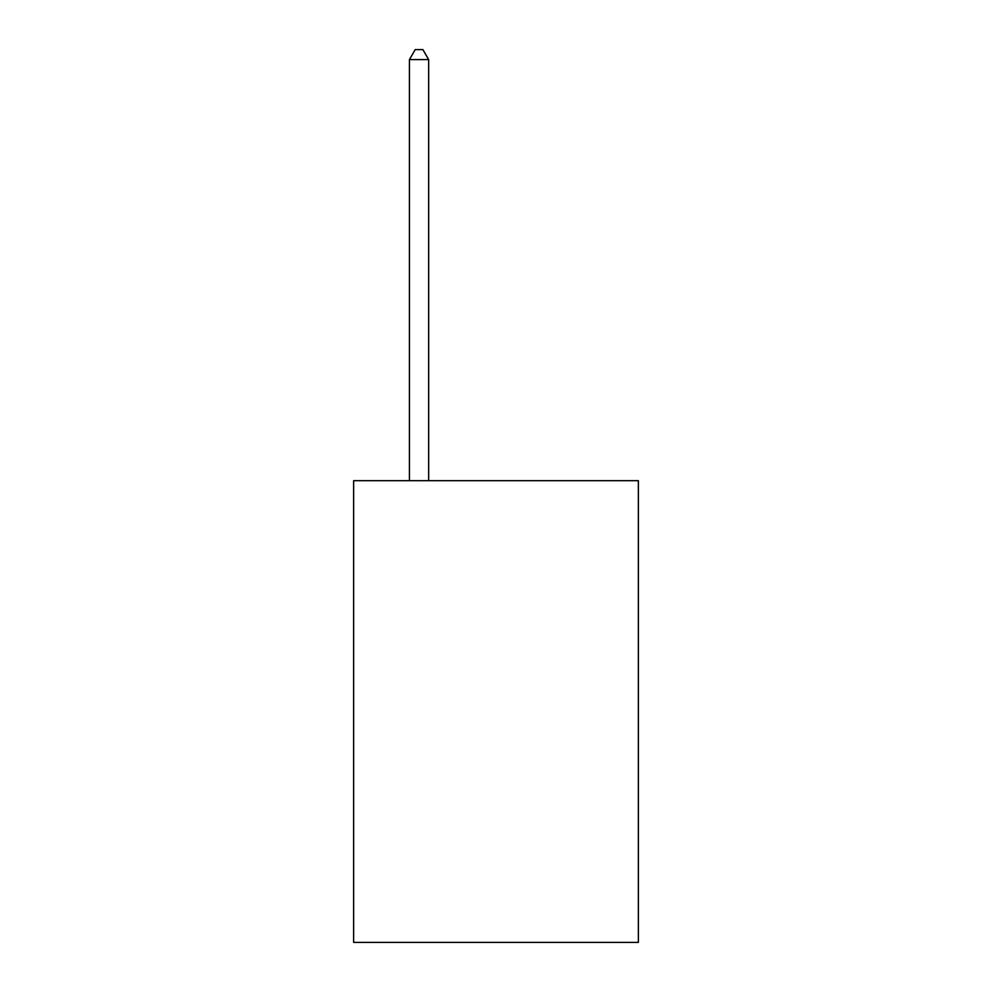 <?xml version="1.0" encoding="UTF-8"?>
<svg xmlns="http://www.w3.org/2000/svg" width="992" height="992" viewBox="0 0 992 992"><rect width="100%" height="100%" fill="white"/><g stroke="black" fill="none" stroke-linecap="round" stroke-linejoin="round"><path stroke-width="1.49" d="M638.364 480.686L638.364 942.4L353.636 942.4L353.636 480.686L638.364 480.686M428.668 480.686L428.668 59.607L409.423 59.607L409.423 480.686M409.423 59.607L415.202 49.6L422.89 49.6L428.668 59.607"/></g></svg>
